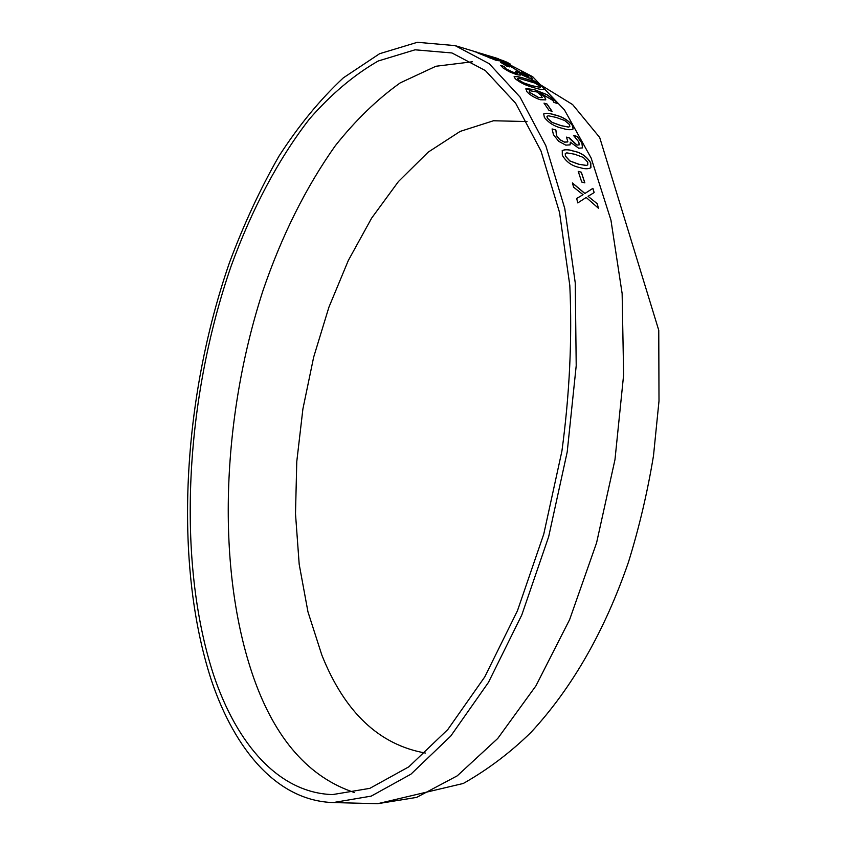 <?xml version="1.0" encoding="UTF-8"?>
<svg xmlns="http://www.w3.org/2000/svg" width="846" height="846" viewBox="0 0 846 846"><rect width="100%" height="100%" fill="white"/><g stroke="black" fill="none" stroke-linecap="round" stroke-linejoin="round"><path stroke-width="1.27" d="M211.278 679.92C234.86 750.402 277.594 800.929 333.229 802.558L371.225 796.118L410.976 774.143L450.749 736.073L488.449 682.405L521.813 614.915L548.673 536.681L567.211 451.944L576.211 365.684L575.259 282.966L564.758 208.412L545.807 145.628L519.994 96.994L489.147 63.651L455.095 45.61L417.342 42.3L379.611 53.71L343.296 77.885C320.116 99.511 298.627 125.673 278.82 156.394C260.166 189.092 243.711 224.507 229.467 262.641C182.482 398.054 172.965 562.209 211.278 679.92M213.689 675.245C236.817 743.888 278.503 792.882 332.552 794.595L369.829 788.356L408.819 766.836L447.809 729.527L484.758 676.916L517.445 610.77L543.767 534.112L561.913 451.098C569.612 394.099 572.245 338.908 569.813 285.525L559.534 212.462L540.964 150.916L515.658 103.254L485.382 70.578L451.954 52.96L415.069 49.808L378.194 61.018C354.072 74.85 331.177 94.149 309.53 118.905C278.26 159.111 251.78 209.533 231.18 265.94C185.126 398.878 175.947 560.137 213.689 675.245M503.391 60.679L510.476 64.159L500.049 60.849L496.539 60.521L477.821 52.949L503.391 60.679L478.709 53.319M503.571 63.217L509.525 66.919L506.574 66.03L500.631 62.329L503.571 63.217L500.98 62.53M504.332 66.527L506.067 68.854L514.728 73.02L517.615 73.422L515.415 71.244L526.55 76.373L528.644 76.595L521.432 71.804L525.028 72.883L530.59 76.299L532.303 78.392L528.782 78.065L520.205 74.099L520.248 75.157L516.409 74.564L509.218 71.699L503.127 68.008L500.673 65.438L504.332 66.527L500.726 65.554M515.277 78.763L514.135 76.69C515.923 76.203 519.359 76.796 524.425 78.456C531.732 80.328 537.866 83.151 542.825 86.937L543.978 89.137C542.191 89.761 538.775 89.253 533.741 87.614C526.339 85.689 520.184 82.739 515.277 78.763M526.709 91.484L526.096 88.534L534.439 89.676L547.087 94.699L556.086 101.594L557.207 103.392L553.95 102.44L552.861 100.42L539.833 92.827L544.739 96.973L545.807 99.849L540.393 99.765C534.461 97.787 529.903 95.027 526.709 91.484M547.034 104.016L552.068 111.302L549.033 110.424L544.01 103.138L547.034 104.016L544.094 103.265M544.348 117.361L543.714 113.903C545.945 112.846 549.53 113.142 554.458 114.802C561.987 116.452 567.994 119.984 572.467 125.398L573.07 129.004C570.817 130.147 567.264 129.924 562.389 128.306C554.765 126.636 548.747 122.987 544.348 117.361M555.864 130.009L556.531 135.529L559.756 139.569L564.599 142.096L567.856 141.758L566.492 137.126L569.559 137.983L576.972 145.047L579.193 144.878L578.812 141.927L573.503 135.434L577.226 136.481L581.9 142.889L582.46 147.902L578.706 148.219L570.341 142.181L570.056 144.878L565.784 145.131L558.709 141.314L553.474 134.747L552.078 128.941L555.864 130.009L552.068 129.036M562.304 155.209L562.273 150.62C564.864 149.277 568.533 149.404 573.292 151C580.99 152.46 586.838 156.457 590.836 163.003L590.783 167.772C588.182 169.158 584.533 169.084 579.848 167.55C572.055 166.091 566.207 161.977 562.304 155.209M581.339 172.214L584.861 182.873L581.741 182.049L578.23 171.378L581.339 172.214L578.262 171.474M592.898 188.341L594.156 192.581L588.055 196.304L597.244 203.717L598.397 208.211L586.193 197.467L577.786 202.924L576.665 198.45L583.074 194.696L573.641 187.22L572.393 182.937L584.924 193.459L592.898 188.341L584.861 193.523L572.435 183.085M482.22 53.816L479.143 52.928M485.361 54.768L498.347 58.86M481.871 53.71L498.368 58.786M527.037 121.549L493.482 120.756L460.15 131.405L428.171 152.153L398.434 181.552L371.637 218.12L348.33 260.462L328.904 307.225L313.665 357.128L302.9 408.978L296.777 461.588L295.497 513.765L299.188 564.293L307.965 611.87L321.84 655.079C344.629 712.195 379.135 744.85 425.369 753.035M474.289 51.574L478.022 52.642M576.676 198.472L583.074 194.696M594.093 192.624L592.835 188.404M588.055 196.304L597.244 203.717M598.291 208.127L597.181 203.77M584.776 182.852L581.287 172.277M562.104 150.831L562.22 150.694C564.811 149.351 568.48 149.478 573.239 151.074C580.938 152.534 586.786 156.531 590.783 163.077L590.91 167.635M565.276 153.56L565.371 156.14L569.823 160.983L578.537 164.219L586.468 165.488L587.822 164.801M578.537 164.219L586.521 165.414L587.748 164.885L587.769 162.168L583.296 157.409L574.646 154.215L566.778 152.862L565.392 153.422L565.424 156.066L569.876 160.909L578.59 164.156M555.917 130.295L556.478 135.603L559.703 139.653L564.546 142.17L567.729 141.959M566.534 137.232L569.559 137.983M570.035 138.977L569.506 138.057M569.982 139.051L576.919 145.121L579.224 144.835M573.556 135.54L577.173 136.555L581.858 142.963L582.524 147.817M570.341 142.181L570.141 144.772M543.597 114.083L543.671 113.988C545.903 112.93 549.477 113.227 554.416 114.887C561.945 116.537 567.941 120.069 572.425 125.472L573.144 128.899M546.96 116.367L547.373 118.324L552.11 122.448L560.792 125.589L568.523 127.112L569.844 126.519M560.792 125.589L568.575 127.027L569.813 126.562L569.453 124.531L564.694 120.492L556.076 117.404L548.398 115.807L547.045 116.251L547.425 118.239L552.163 122.374L560.845 125.515M551.941 111.26L546.992 104.1M525.662 88.967L534.397 89.761L547.045 94.784L556.044 101.679L557.123 103.371M539.833 92.827L544.687 97.057L545.807 99.86M529.184 90.977L529.723 92.489L538.49 97.554L542.212 97.576L541.303 95.577L537.231 92.045L529.49 90.649L529.776 92.404L538.532 97.459L542.212 97.586M514.072 76.817L514.093 76.785C515.891 76.299 519.317 76.88 524.383 78.541C531.69 80.412 537.823 83.246 542.783 87.032L544.01 89.094M517.572 78.551L518.249 79.746L523.272 82.834L531.87 85.763L540.509 87.381L539.864 86.059L534.831 83.056L518.884 78.308L517.615 78.456L518.291 79.661L523.314 82.749L531.912 85.679L540.509 87.381M504.417 66.76L506.024 68.949L509.778 71.212L517.572 73.517M515.637 71.413L518.376 72.132M519.021 72.619L518.344 72.217M518.989 72.714L526.519 76.468L528.644 76.595M521.845 72.037L524.985 72.978L530.558 76.383L532.293 78.403M519.952 74.025L520.375 75.051M509.218 66.823L503.539 63.302M507.706 62.541L503.37 60.764M507.674 62.636L510.455 64.169M494.35 59.484L497.152 59.971L492.044 57.465L482.611 54.609L489.58 57.824L497.131 60.045M506.68 62.784L502.376 60.584L494.931 58.437L506.669 62.773M497.416 59.548L494.952 58.342M500.684 60.954L506.659 62.805M497.448 59.453L500.716 60.87M485.128 55.847L482.611 54.609M489.58 57.824L494.381 59.4M485.16 55.762L489.612 57.729M333.229 802.558L377.665 803.7L416.623 797.397L457.252 775.835L497.744 738.463L535.962 685.799L569.644 619.579L596.589 542.804L614.979 459.632L623.629 374.894L622.138 293.551L610.939 220.097L591.174 158.096L564.462 109.917L532.663 76.679L497.638 58.469L487.455 55.392M472.332 61.779L435.902 66.263L400.253 82.866C377.21 99.278 355.563 120.238 335.291 145.766C305.956 187.199 281.887 235.357 263.106 290.241C221.525 417.945 215.582 569.072 253.715 677.932C275.373 739.309 309.033 777.537 354.675 792.617M477.419 52.357L455.095 45.61M377.665 803.7L463.312 783.459C487.952 769.5 510.593 752.401 531.214 732.15C572.256 687.724 604.657 631.074 628.441 562.209C639.153 527.64 647.507 492.129 653.503 455.677L659.002 400.972L658.759 330.3L599.687 137.475L572.594 104.555L497.638 58.469"/></g></svg>
